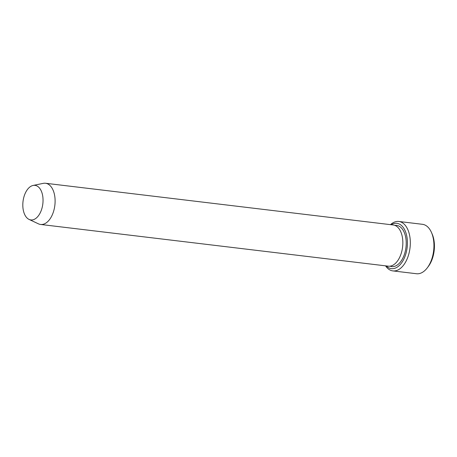 <?xml version="1.0" encoding="UTF-8"?>
<svg xmlns="http://www.w3.org/2000/svg" width="457" height="457" viewBox="0 0 457 457"><rect width="100%" height="100%" fill="white"/><g stroke="black" fill="none" stroke-linecap="round" stroke-linejoin="round"><path stroke-width="0.69" d="M386.279 265.928A22.821 13.076 -83.2 0 0 400.663 264.06A22.821 13.076 -83.2 0 0 407.37 240.845A22.821 13.076 -83.2 0 0 391.221 224.735M22.85 206.564A17.412 9.974 96.8 0 1 33.11 185.445A17.412 9.974 96.8 0 1 42.832 203.833A17.412 9.974 96.8 0 1 29.037 219.4A17.412 9.974 96.8 0 1 22.85 206.564M33.11 185.445L43.272 183.36A20.742 11.888 96.8 0 1 45.529 183.263A20.742 11.888 96.8 0 1 54.857 205.279A20.742 11.888 96.8 0 1 40.587 224.456A20.742 11.888 96.8 0 1 38.417 223.827L29.037 219.4M45.529 183.263L393.254 224.981A20.742 11.888 96.8 0 1 402.588 246.991A20.742 11.888 96.8 0 1 388.313 266.174L40.587 224.456M385.548 265.843A24.895 14.264 -83.2 0 0 392.883 270.904A24.895 14.264 -83.2 0 0 410.26 240.582A24.895 14.264 -83.2 0 0 398.812 221.468A24.895 14.264 -83.2 0 0 390.489 224.65M398.812 221.468L422.445 224.307A24.895 14.264 96.8 0 1 431.499 232.539A24.895 14.264 96.8 0 1 427.261 267.876A24.895 14.264 96.8 0 1 416.516 273.737L392.883 270.904M431.499 232.539L432.191 234.115A22.821 13.076 96.8 0 1 428.3 266.511L427.261 267.876M394.917 225.392A20.742 11.888 96.8 0 1 405.965 247.397A20.742 11.888 96.8 0 1 390.027 266.168"/></g></svg>
